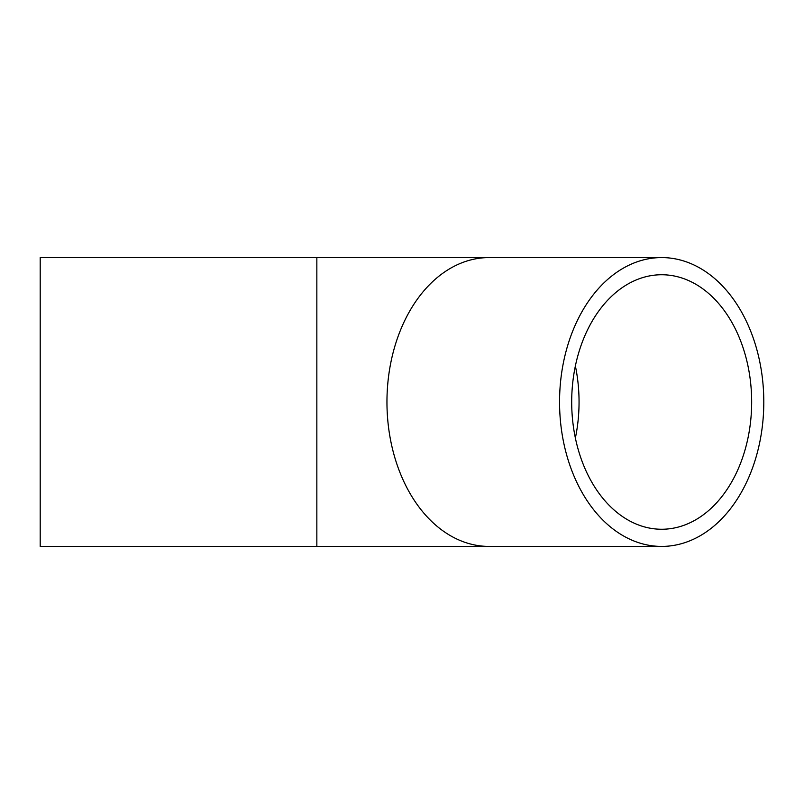 <?xml version="1.0" encoding="UTF-8"?>
<svg xmlns="http://www.w3.org/2000/svg" width="804" height="804" viewBox="0 0 804 804"><rect width="100%" height="100%" fill="white"/><g stroke="black" fill="none" stroke-linecap="round" stroke-linejoin="round"><path stroke-width="1.21" d="M316.846 257.582L316.846 546.418L40.2 546.418L40.2 257.582L489.073 257.582A144.418 102.118 90 0 0 386.955 402A144.418 102.118 90 0 0 489.073 546.418L661.682 546.418A144.418 102.118 90 0 0 763.8 402A144.418 102.118 90 0 0 661.682 257.582A144.418 102.118 90 0 0 559.554 402A144.418 102.118 90 0 0 661.682 546.418M571.694 402A127.253 89.988 90 0 0 661.682 529.253A127.253 89.988 90 0 0 751.66 402A127.253 89.988 90 0 0 661.682 274.747A127.253 89.988 90 0 0 571.694 402M575.373 438.029A127.253 89.988 90 0 0 575.373 365.971M316.846 546.418L489.073 546.418M489.073 257.582L661.682 257.582"/></g></svg>
